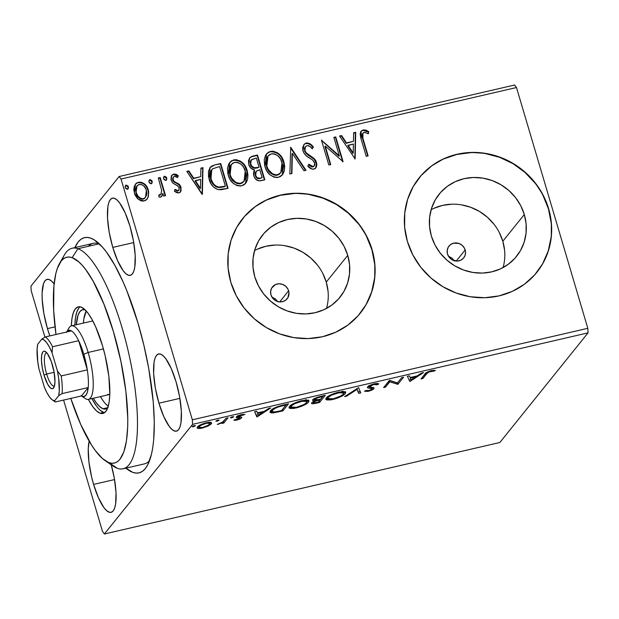 <?xml version="1.0" encoding="UTF-8"?>
<svg xmlns="http://www.w3.org/2000/svg" width="619" height="619" viewBox="0 0 619 619"><rect width="100%" height="100%" fill="white"/><g stroke="black" fill="none" stroke-linecap="round" stroke-linejoin="round"><path stroke-width="0.93" d="M137.898 322.77A120.736 33.558 77 0 1 147.276 465.658A120.736 33.558 77 0 1 125.897 468.157L132.768 472.367L136.296 473.109L139.585 472.715L142.602 471.198L145.326 468.56L147.724 464.83L151.469 454.253L152.769 447.506L153.682 439.869L154.286 422.235L153.257 402.025L148.753 368.607L143.941 345.503L137.898 322.77L127.027 291.278L123.065 281.885L114.848 265.296L106.507 252.165L102.398 247.058L94.483 240.01L90.753 238.137L87.233 237.394L83.944 237.781L80.919 239.305L78.195 241.944L74.868 247.608A120.736 33.558 77 0 1 95.171 240.466A120.736 33.558 77 0 1 137.898 322.77M288.624 290.806A9.432 8.852 -141.2 0 1 287.146 298.76A9.432 8.852 -141.2 0 1 278.155 301.67A9.432 8.852 -141.2 0 1 270.967 294.892L270.635 291.348L271.695 288.028L275.501 284.562L278.945 283.765L282.519 284.353L285.676 286.233L287.943 289.119L288.965 292.57L287.889 297.662L285.591 300.246L282.419 301.701L278.836 301.809L275.409 300.548L272.639 298.118L270.967 294.892A9.432 8.852 -141.2 0 1 272.445 286.93A9.432 8.852 -141.2 0 1 281.436 284.028A9.432 8.852 -141.2 0 1 288.624 290.806L279.687 301.91L288.624 290.806M465.171 249.952A9.432 8.852 -141.2 0 1 463.693 257.906A9.432 8.852 -141.2 0 1 454.71 260.816A9.432 8.852 -141.2 0 1 447.522 254.038L447.189 250.494L448.249 247.182L450.547 244.598L453.727 243.143L459.074 243.499L462.231 245.379L464.49 248.265L465.519 251.724L465.14 255.214L463.43 258.224L460.637 260.282L457.193 261.079L451.955 259.701L449.193 257.272L447.522 254.038A9.432 8.852 -141.2 0 1 448.999 246.083A9.432 8.852 -141.2 0 1 457.983 243.174A9.432 8.852 -141.2 0 1 465.171 249.952L456.242 261.056L465.171 249.952M326.515 308.432A49.652 46.595 38.8 0 0 326.259 282.094L347.754 255.376A49.652 46.595 -141.2 0 1 339.978 297.259A49.652 46.595 -141.2 0 1 292.655 312.572A49.652 46.595 -141.2 0 1 254.819 276.879L253.024 267.586L253.078 258.231L254.982 249.178L258.672 240.783L263.996 233.363L270.751 227.196L278.689 222.523L287.487 219.536L296.818 218.329L306.32 218.964L315.628 221.416L324.387 225.579L332.256 231.305L338.941 238.369L344.172 246.494L347.754 255.376L349.557 264.677L349.503 274.031L347.592 283.076L343.909 291.479L338.585 298.9L331.823 305.066L323.892 309.732L315.094 312.727L305.763 313.934L296.261 313.299L286.953 310.846L278.194 306.684L270.317 300.958L263.64 293.893L258.409 285.769L254.819 276.879A49.652 46.595 -141.2 0 1 262.603 235.003A49.652 46.595 -141.2 0 1 309.918 219.691A49.652 46.595 -141.2 0 1 347.754 255.376L326.259 282.094A49.652 46.595 38.8 0 0 254.571 250.548M503.069 267.578A49.652 46.595 38.8 0 0 502.814 241.248L524.308 214.53A49.652 46.595 -141.2 0 1 516.525 256.405A49.652 46.595 -141.2 0 1 469.21 271.718A49.652 46.595 -141.2 0 1 431.373 236.032L429.571 226.732L429.625 217.385L431.536 208.332L435.227 199.937L440.55 192.509L447.305 186.342L455.236 181.677L464.041 178.682L473.373 177.483L482.874 178.117L492.182 180.562L500.941 184.733L508.81 190.451L515.488 197.515L520.726 205.647L524.308 214.53L526.111 223.83L526.057 233.177L524.146 242.23L520.463 250.625L515.132 258.053L508.377 264.22L500.446 268.886L491.641 271.88L482.317 273.08L472.808 272.445L463.499 270L454.741 265.83L446.872 260.112L440.194 253.047L434.956 244.915L431.373 236.032A49.652 46.595 -141.2 0 1 439.157 194.157A49.652 46.595 -141.2 0 1 486.472 178.845A49.652 46.595 -141.2 0 1 524.308 214.53L502.814 241.248A49.652 46.595 38.8 0 0 431.126 209.694M536.65 272.561A75.456 70.821 38.8 0 0 548.465 208.943L548.627 208.742A75.456 70.821 -141.2 0 1 536.797 272.383A75.456 70.821 -141.2 0 1 464.884 295.658A75.456 70.821 -141.2 0 1 407.387 241.418L412.834 254.92L420.788 267.276L430.94 278.008L442.902 286.705L456.211 293.035L470.363 296.756L484.801 297.724L498.984 295.897L512.354 291.348L524.409 284.253L534.684 274.882L542.778 263.601L548.38 250.834L551.281 237.085L551.359 222.871L548.627 208.742L543.18 195.24L535.226 182.884L525.067 172.152L513.112 163.447L499.796 157.118L485.652 153.396L471.206 152.436L457.031 154.263L443.653 158.812L431.598 165.907L421.33 175.278L413.237 186.559L407.635 199.318L404.733 213.075L404.648 227.289L407.387 241.418A75.456 70.821 -141.2 0 1 419.21 177.777A75.456 70.821 -141.2 0 1 491.122 154.502A75.456 70.821 -141.2 0 1 548.627 208.742L548.465 208.943A75.456 70.821 38.8 0 0 490.96 154.704A75.456 70.821 38.8 0 0 419.048 177.978L419.21 177.777M360.096 313.415A75.456 70.821 38.8 0 0 371.911 249.79L372.073 249.589A75.456 70.821 -141.2 0 1 360.243 313.229A75.456 70.821 -141.2 0 1 288.338 336.504A75.456 70.821 -141.2 0 1 230.833 282.264L236.28 295.766L244.234 308.123L254.386 318.855L266.348 327.559L279.656 333.889L293.808 337.61L308.247 338.57L322.429 336.744L335.808 332.194L347.855 325.099L358.13 315.729L366.224 304.447L371.826 291.688L374.727 277.931L374.812 263.717L372.073 249.589L366.626 236.087L358.672 223.73L348.52 212.998L336.558 204.301L323.25 197.964L309.098 194.25L294.659 193.283L280.477 195.109L267.099 199.658L255.043 206.754L244.776 216.124L236.682 227.405L231.08 240.172L228.179 253.922L228.094 268.135L230.833 282.264A75.456 70.821 -141.2 0 1 242.663 218.623A75.456 70.821 -141.2 0 1 314.568 195.349A75.456 70.821 -141.2 0 1 372.073 249.589L371.911 249.79A75.456 70.821 38.8 0 0 314.406 195.55A75.456 70.821 38.8 0 0 242.501 218.824L242.663 218.623M54.294 284.129L51.625 281.119L49.125 279.525L46.889 279.409L45.009 280.778L43.547 283.572L42.1 292.965L42.169 299.201L43.879 313.57L47.446 328.612L55.029 326.855L47.446 328.612L49.845 335.9A39.616 11.01 77 0 1 47.446 328.612A39.616 11.01 77 0 1 47.09 279.355A39.616 11.01 77 0 1 54.116 283.881M158.928 403.209L179.889 398.357L158.928 403.209L163.795 416.626L169.227 426.375L171.896 429.385L174.396 430.979L176.632 431.095L178.52 429.725L179.974 426.932L180.957 422.816L181.352 411.302L179.642 396.926L176.082 381.892A39.616 11.01 77 0 1 176.43 431.149A39.616 11.01 77 0 1 158.928 403.209A39.616 11.01 77 0 1 158.572 353.952A39.616 11.01 77 0 1 176.082 381.892L171.215 368.475L165.784 358.726L163.114 355.716L160.607 354.122L158.379 354.006L156.491 355.368L155.029 358.161L154.046 362.277L153.651 373.799L155.369 388.167L158.928 403.209M112.782 247.407L133.743 242.563L112.782 247.407L117.649 260.823L123.08 270.58L125.75 273.583L128.249 275.176L130.485 275.293L132.365 273.931L133.828 271.137L134.81 267.021L135.205 255.508L133.495 241.131L129.928 226.09A39.616 11.01 77 0 1 130.284 275.347A39.616 11.01 77 0 1 112.782 247.407A39.616 11.01 77 0 1 112.426 198.157A39.616 11.01 77 0 1 129.928 226.09L125.061 212.673L119.629 202.924L116.96 199.914L114.461 198.328L112.225 198.204L110.344 199.573L108.882 202.367L107.899 206.483L107.505 217.996L109.215 232.373L112.782 247.407M93.593 484.406L114.554 479.563L93.593 484.406L98.46 497.823L103.891 507.58L106.561 510.582L109.06 512.176L111.296 512.292L113.184 510.93L114.639 508.137L115.621 504.021L116.016 492.507L114.306 478.131L111.234 464.792A39.616 11.01 77 0 1 111.095 512.346A39.616 11.01 77 0 1 93.593 484.406A39.616 11.01 77 0 1 89.175 441.138L88.246 448.76L88.919 461.96L91.612 476.955L93.593 484.406M149.535 460.714A113.192 31.461 77 0 1 144.335 463.894L123.15 468.792A113.192 31.461 77 0 1 117.362 468.32L108.983 462.641A105.64 29.364 77 0 1 105.091 460.59A105.64 29.364 77 0 1 70.783 398.412M499.85 442.492L104.371 533.996L192.571 424.371L588.05 332.867L499.85 442.492L588.05 332.867L192.571 424.371L104.371 533.996L102.506 531.466L63.579 400.075L102.506 531.466L104.371 533.996L499.85 442.492M208.03 426.042L210.87 424.286L211.698 422.947L210.561 422.282L208.085 422.406L200.533 424.851L197.887 426.514L197.074 427.868L198.095 428.495L200.726 428.387L208.03 426.042L207.86 425.462L208.03 426.042L211.358 423.775L211.69 422.893L206.537 422.715C201.593 424.108 198.552 425.539 197.415 427.002L197.082 427.899L197.778 428.418L202.212 428.093L208.03 426.042M228.016 417.817L226.113 418.258L222.391 422.282L217.254 424.464L222.554 422.692L221.935 423.45L223.838 423.009L228.016 417.817L226.113 418.258L222.979 421.856L217.254 424.464L222.554 422.692L221.935 423.45L223.838 423.009L228.016 417.817M236.938 420.053L240.064 418.962L241.789 417.655L241.402 417.098L238.361 416.951L238.686 416.239L244.954 414.397L241.603 414.598L237.534 416.138L236.365 417.686L239.731 418.32L237.549 419.396L235.336 419.465L233.866 420.169L235.027 420.301L236.938 420.053L236.791 419.543L236.938 420.053L241.658 417.856L241.689 417.198L238.307 416.564L244.954 414.397L241.603 414.598C238.779 415.388 237.038 416.2 236.388 417.028L236.365 417.686L239.731 418.32L233.866 420.169L236.938 420.053M282.798 405.143L273.807 408.316L270.82 410.482L270.039 412.262L271.215 412.904L273.405 412.896L282.821 410.923L288.539 403.82L282.798 405.143C275.997 406.931 271.911 408.811 270.542 410.799L270.008 412.192L273.405 412.896L282.821 410.923L288.539 403.82L282.798 405.143M312.904 399.82C312.193 400.679 313.005 400.98 315.342 400.733L315.141 400.036L315.342 400.733L311.814 402.783C310.939 403.898 312.363 404.045 316.085 403.224L315.922 402.667L316.085 403.224L319.582 402.42L319.164 401.011L319.582 402.42L325.3 395.309L316.773 397.545L312.804 399.959L313.253 400.787L315.342 400.733L312.015 402.559L311.589 403.387L312.169 403.75L319.582 402.42L325.3 395.309L320.356 396.454C316.355 397.522 313.872 398.644 312.904 399.82L312.688 400.423M358.571 387.61L344.621 396.624L346.686 396.145L357.031 389.366L358.711 393.367L360.776 392.887L358.571 387.61L344.621 396.624L346.686 396.145L357.031 389.366L358.711 393.367L360.776 392.887L358.571 387.61M401.669 377.644L397.413 382.929L389.312 380.499L383.594 387.61L385.498 387.169L389.761 381.869L397.855 384.306L403.573 377.203L401.669 377.644L397.413 382.929L389.746 380.399L383.594 387.61L385.498 387.169L389.761 381.869L397.855 384.306L403.573 377.203L401.669 377.644M426.692 373.791L428.959 371.965L433.973 371.129L435.381 370.363L431.373 370.619L426.607 372.468L420.99 378.952L422.885 378.519L426.692 373.791L426.352 372.646L426.692 373.791C426.816 373.048 428.186 372.236 430.809 371.346L433.973 371.129L435.381 370.363L431.373 370.619C427.296 371.864 425.121 373.04 424.851 374.155L420.99 378.952L422.885 378.519L426.692 373.791M409.894 381.521L423.535 372.584L421.469 373.064L417.09 375.926L410.149 377.536L409.445 375.841L407.372 376.321L409.894 381.521L409.159 380.174L409.894 381.521L423.535 372.584L421.469 373.064L417.09 375.926L410.149 377.536L409.445 375.841L407.372 376.321L409.894 381.521M367.632 386.937C367.168 387.788 367.918 388.237 369.891 388.275L369.52 387.007L369.891 388.275L371.671 388.438L371.369 387.424L372.081 389.096L368.87 390.566L366.286 390.427L364.452 391.208L368.259 391.301L368.081 390.713L368.259 391.301C371.385 390.434 373.296 389.537 374.008 388.624L373.737 387.703L374.008 388.624L373.899 387.765L369.589 387.061L369.288 385.707L369.52 386.504L373.946 384.5L373.783 383.95L373.946 384.5L376.87 384.786L376.476 383.471L376.87 384.786L378.704 384.074C378.573 383.393 377.141 383.308 374.394 383.803L369.976 385.358L367.446 387.246L368.243 388.043L371.988 388.539L371.686 389.444L368.87 390.566L366.286 390.427L364.452 391.208L367.848 391.394L373.296 389.258L374.023 387.842L369.419 386.674L373.18 384.701L375.246 384.306L376.87 384.786L378.704 384.074L376.986 383.455L374.394 383.803C370.781 384.817 368.522 385.861 367.632 386.937L367.431 387.525M345.139 391.734L345.286 393.552L345.75 392.314L338.725 392.059C331.916 394.009 327.753 395.99 326.244 397.986L325.764 399.263L332.867 399.495L332.697 398.93L332.867 399.495C339.653 397.53 343.793 395.549 345.286 393.552L345.526 391.982L342.64 391.44L334.229 393.398L326.878 397.321L325.741 399.147L326.553 399.913L330.716 399.92L337.951 397.916L344.226 394.574L345.286 393.552L344.86 392.137L343.777 393.181M308.386 400.245L308.525 402.056L308.989 400.818L301.964 400.563C295.155 402.512 290.992 404.493 289.483 406.49L289.003 407.766L296.106 407.998L295.936 407.434L296.106 407.998C302.892 406.033 307.032 404.052 308.525 402.056L308.773 400.485L305.879 399.951L297.476 401.901L290.118 405.824L288.98 407.65L289.793 408.416L293.955 408.424L301.19 406.42L307.465 403.085L308.525 402.056L308.107 400.64L307.016 401.685M257.156 416.858L270.797 407.921L268.723 408.401L264.352 411.264L257.411 412.873L256.707 411.186L254.633 411.658L256.839 416.935L256.421 415.519L257.156 416.858L270.797 407.921L268.723 408.401L264.352 411.264L257.411 412.873L256.707 411.186L254.633 411.658L257.156 416.858M233.634 416.927L232.527 416.703L230.461 417.663L231.576 417.887L231.336 417.105L231.576 417.887L233.688 416.835L232.156 416.796L230.407 417.763L231.939 417.794L233.703 416.742M219.056 420.301L217.95 420.077L215.884 421.036L216.998 421.26L216.766 420.471L216.998 421.26L219.118 420.2L217.578 420.169L215.83 421.129L217.362 421.16L219.126 420.108M195.287 425.802L194.18 425.578L192.122 426.53L193.229 426.762L192.996 425.973L193.229 426.762L195.287 425.802L193.995 425.624L192.06 426.63L193.592 426.661L195.364 425.609M514.629 85.004L119.15 176.508L30.95 286.133L119.15 176.508L121.022 179.038L516.494 87.534L587.818 328.31L192.339 419.814L121.022 179.038L192.339 419.814L192.571 424.371L192.339 419.814L587.818 328.31L588.05 332.867L587.818 328.31L516.494 87.534L121.022 179.038L119.15 176.508L514.629 85.004L516.494 87.534L514.629 85.004M269.559 228.171L269.845 227.715M142.269 183.062L138.215 182.613C143.237 182.597 146.479 185.174 147.956 190.327L148.281 189.917C146.811 184.764 143.562 182.195 138.548 182.21L135.306 184.3L138.548 182.21L135.468 184.091L134.338 193.143L138.091 199.156L144.095 200.958L147.121 199.094L148.343 196.772L148.684 191.635L147.345 187.557L144.761 184.16L141.209 182.179L137.016 182.783L135.739 183.781L134.215 186.605L133.789 189.855L134.942 194.815L137.433 198.537L140.915 200.819L143.314 201.09L145.573 200.401L147.144 199.063L148.343 196.772L146.958 199.287M160.189 177.537L158.294 177.978L161.636 190.35L161.087 194.118L160.097 194.877L159.145 194.753L158.812 196.888L160.035 197.213L161.876 196.192L162.867 193.422L163.656 196.091L165.559 195.65L160.189 177.537L159.864 177.947L165.141 195.751L159.864 177.947L160.189 177.537L158.294 177.978L161.636 190.35L160.94 194.312L159.145 194.753L158.812 196.888L160.445 197.175L161.822 196.262L162.867 193.422L163.656 196.091L165.559 195.65L160.189 177.537M178.829 192.919L180.284 192.13L181.119 190.698L180.794 186.621L178.937 184.067L173.993 181.344L172.871 178.667L173.266 177.173L174.488 176.268L176.198 176.539L177.661 177.568L178.257 175.641L176.098 174.272L173.614 174.094L171.409 175.827L170.937 179.324L172.608 182.907L177.668 185.87L179.007 187.441L179.17 189.561L178.45 190.567L177.22 190.706L175.045 189.383L174.396 191.194L176.461 192.548L178.535 192.966L180.477 191.921L181.042 187.333L179.603 184.679L173.993 181.344L173.026 179.719L173.444 176.926L174.488 176.268L177.661 177.568L178.257 175.641L173.614 174.094L171.796 175.223L171.154 180.253L172.608 182.907L178.226 186.327L179.162 187.859L178.837 190.226L178.048 190.722L175.045 189.383L174.396 191.194L178.829 192.919M214.971 164.863L211.86 166.008L210.166 167.378L208.448 171.362L208.549 176.933L211.04 183.789L213.47 186.977L217.733 189.546L221.277 189.724L228.063 188.323L220.72 163.532L214.971 164.863L220.395 163.942L214.971 164.863L210.089 167.47L209.083 179.131C210.305 184.284 213.331 187.789 218.167 189.654L228.063 188.323L220.72 163.532L220.395 163.942L227.645 188.416L220.395 163.942L214.971 164.863M257.481 155.029L251.91 156.352L249.774 157.744L248.474 160.646L248.784 164.561L250.857 168.151L254.564 169.993L253.821 171.285L253.496 174.287L254.239 176.98L255.601 179.1L258.874 180.864L264.816 179.812L257.481 155.029L257.148 155.439L264.398 179.912L257.148 155.439L257.481 155.029L252.537 156.174L249.635 157.915L248.784 164.561C249.643 167.525 251.569 169.335 254.564 169.993L253.813 175.804C255.005 179.696 257.504 181.305 261.326 180.624L264.816 179.812L257.481 155.029M290.752 147.33L289.854 174.024L291.92 173.544L292.361 153.35L303.944 170.767L306.018 170.287L290.752 147.33L290.427 147.732L305.5 170.403L290.427 147.74L290.752 147.33L289.854 174.024L291.92 173.544L292.361 153.35L303.944 170.767L306.018 170.287L290.752 147.33M333.85 137.356L339.313 155.802L321.485 140.219L328.828 165.002L330.732 164.569L325.254 146.076L343.088 161.706L335.746 136.923L333.85 137.356L339.313 155.802L321.485 140.219L328.828 165.002L330.732 164.569L325.254 146.076L343.088 161.706L335.746 136.923L333.85 137.356M363.237 139.422L362.316 135.553L362.866 133.17L364.661 132.373L368.328 133.797L368.731 131.669L366.115 130.168L363.214 129.889L360.923 131.367L360.134 134.006L360.923 138.432L366.224 156.352L368.127 155.911L363.237 139.422L362.912 139.832L367.709 156.011L362.912 139.832L362.92 133.093L363.987 132.42L365.342 132.489L368.328 133.797L368.731 131.669L363.214 129.889L361.078 131.166L361.264 139.615L366.224 156.352L368.127 155.911L363.237 139.422M355.136 158.921L355.716 132.304L353.642 132.783L353.457 141.31L346.516 142.919L341.618 135.561L339.552 136.041L355.136 158.921L355.716 132.304L353.642 132.783L353.457 141.31L346.516 142.919L341.618 135.561L339.552 136.041L355.136 158.921M303.867 144.614L306.235 143.066L304.192 144.212L302.73 147.392L302.853 150.394L304.006 153.195L306.451 155.926L312.92 160.251L314.792 163.462L314.676 165.149L313.376 166.526L311.852 166.557L308.85 164.197L307.813 166.062L312.1 169.142L314.785 168.786L316.201 167.362L316.874 164.406L315.713 160.453L313.864 158.286L306.266 152.87L305.144 151.198L304.695 149.04L305.306 146.858L307.132 145.581L310.034 146.51L312.224 148.815L313.4 147.198L309.399 143.484L307.295 142.958L305.91 143.476C308.958 143.391 311.349 144.769 313.075 147.608L313.4 147.198C311.674 144.366 309.291 142.989 306.235 143.066L303.937 144.498L303.008 150.982C304.223 154.108 306.382 156.46 309.485 158.031L312.564 159.957L314.661 162.89L314.274 165.892L313.098 166.604L308.85 164.197L307.813 166.062C309.384 168.206 311.388 169.235 313.825 169.157L315.852 167.865L316.533 162.348L314.437 158.804L306.266 152.87L304.919 150.579L305.453 146.657L307.132 145.581C309.291 145.72 310.986 146.796 312.224 148.815L313.4 147.198L312.208 148.792L313.075 147.608L311.643 145.906M266.433 153.961L270.565 151.322L266.518 153.845L264.955 166.55C266.951 173.73 271.439 177.328 278.434 177.344L282.403 174.821L283.935 162.031L283.146 159.841L280.747 155.818L277.242 152.653L272.855 151.129L268.468 152.15L265.512 155.431L264.243 159.733L264.653 165.428L266.797 170.89L269.783 174.589L273.822 177.104L277.297 177.529L280.523 176.492L282.976 174.016L284.245 171.084L284.709 166.581L283.935 162.031L282.241 175.015M229.672 162.472L233.812 159.826L229.757 162.348L228.194 175.061C230.191 182.241 234.686 185.832 241.673 185.847L245.642 183.325L247.174 170.542L246.385 168.345L243.987 164.321L240.489 161.157L236.094 159.632L231.707 160.654L228.751 163.934L227.49 168.236L227.9 173.931L230.036 179.394L233.023 183.092L237.062 185.607L240.536 186.033L243.762 184.996L246.223 182.52L247.492 179.595L247.956 175.084L247.174 170.542L245.48 183.518M202.39 194.258L202.97 167.641L200.904 168.12L200.718 176.655L193.77 178.257L188.88 170.898L186.814 171.378L202.073 194.335L202.97 167.641L200.904 168.12L200.718 176.655L193.77 178.257L188.88 170.898L186.814 171.378L202.39 194.258M163.687 176.856L164.538 176.191L163.842 176.632L163.563 178.628L165.76 180.322L166.465 179.881L166.426 177.204L164.538 176.191L163.439 177.893L163.865 179.324L165.389 180.361L166.743 179.348L166.728 177.893L166.287 180.067M149.117 180.23L149.96 179.564L149.264 180.005L148.986 182.001L151.183 183.696L151.887 183.255L151.848 180.57L149.96 179.564L148.862 181.266L149.287 182.69L150.812 183.735L152.166 182.721L152.158 181.266L151.709 183.441M125.348 185.723L126.191 185.066L125.495 185.507L125.216 187.495L127.413 189.197L128.125 188.756L128.087 186.071L126.191 185.066L125.1 186.768L125.518 188.191L127.042 189.228L128.404 188.222L128.388 186.768L127.94 188.942M31.182 290.69L44.947 337.154L31.182 290.69L30.95 286.133L31.182 290.69M62.093 260.003A113.192 31.461 77 0 1 72.121 248.242L93.307 243.344A113.192 31.461 77 0 1 99.373 243.917A113.192 31.461 -103 0 0 88.316 246.308M454.145 260.669L451.986 258.108L448.466 256.212L451.986 258.108L454.292 260.939M277.591 301.515L275.432 298.962L271.919 297.058L275.432 298.962L277.738 301.793M374.642 263.918L371.911 249.79L366.463 236.288M358.509 223.931L348.358 213.199L336.396 204.502L323.079 198.173L308.935 194.451M294.489 193.484L280.314 195.31L266.936 199.86M254.881 206.955L244.613 216.325M366.061 304.649L371.663 291.889L374.565 278.132M551.196 223.072L548.465 208.943L543.01 195.442M535.056 183.085L524.904 172.353L512.942 163.656L499.634 157.319L485.489 153.605M471.044 152.638L456.868 154.464L443.49 159.013M431.435 166.109L421.168 175.479M542.608 263.802L548.217 251.035L551.111 237.286M504.617 250.54L502.814 241.248L499.231 232.365M493.993 224.233L487.315 217.168L479.446 211.443L470.688 207.28L461.379 204.835M451.878 204.2L442.546 205.4L433.741 208.394M328.062 291.394L326.259 282.094L322.677 273.211M317.446 265.079L310.761 258.022L302.892 252.297L294.133 248.126L284.825 245.681M275.323 245.047L265.992 246.246L257.187 249.24M108.232 511.34L108.364 511.959M360.923 131.375L363.214 129.889L362.889 130.292L368.406 132.071L368.731 131.669L368.104 133.673L368.406 132.071L365.79 130.57L362.889 130.292L360.598 131.777M362.92 133.093L362.912 139.832L361.991 135.956M361.999 134.981L362.533 133.58M364.351 130.214L363.608 130.191M339.746 136.327L341.618 135.561L341.293 135.963L346.191 143.322L353.457 141.31L346.191 143.322L341.293 135.963L339.746 136.327M353.635 133.108L355.716 132.304L354.811 158.99L355.383 132.706L353.635 133.108M347.754 145.674L352.884 153.38L353.209 152.978L348.079 145.272L347.754 145.674L352.884 153.38L353.209 152.978L348.079 145.272L353.395 144.041L353.209 152.978L353.395 144.041L347.754 145.674M333.943 137.666L335.746 136.923L335.421 137.325L342.663 161.776L335.421 137.325L333.943 137.666M324.929 146.486L325.254 146.076L324.929 146.486L330.314 164.662L324.929 146.486M321.578 140.528L321.919 140.118L321.594 140.528L338.98 156.205L339.313 155.802L338.98 156.205L321.578 140.528M305.453 146.657L304.594 150.982L304.919 150.579L304.594 150.982L305.933 153.272L306.266 152.87L305.933 153.272L310.258 156.499L310.583 156.089L310.258 156.499L314.112 159.207L314.437 158.804L314.112 159.207L316.208 162.758L316.533 162.348L315.682 168.066M308.517 164.6L312.773 167.014L314.274 165.892M310.614 144.923L307.511 143.399L304.788 143.902M313.934 166.318L311.512 166.96M310.398 166.356L308.966 165.064M315.257 168.569L316.286 166.844L316.549 164.793M316.448 163.795L314.112 159.207L307.976 155.013M307.326 154.518L304.819 151.609L304.447 148.568M304.633 147.941L305.206 146.966M292.036 153.76L291.603 173.622L292.036 153.76M283.935 162.031C281.931 154.959 277.474 151.384 270.565 151.322L270.24 151.725C277.15 151.794 281.606 155.361 283.603 162.441L283.935 162.031M281.893 175.44L283.138 173.575M283.572 172.585L283.928 171.478M284.353 168.941L284.4 167.95M284.384 167.014L284.129 164.669M283.912 163.594L281.761 158.147M280.786 156.692L280.422 156.22M279.192 154.874L276.894 153.04M275.084 152.104L272.522 151.531L269.133 152.073M268.151 152.545L267.083 153.319M280.949 172.484L278.952 174.535L276.36 175.363L273.598 174.929L270.371 172.949L268.004 169.977L266.82 167.416L265.891 162.859L266.093 159.988M266.278 159.238L267.981 156.073M266.944 157.543L267.207 157.102M268.019 156.003L266.534 166.526L266.603 158.82L267.818 156.267L269.698 154.526L272.29 153.705L275.037 154.1L278.21 156.12L280.569 159.052L282.465 164.306L282.295 169.776L280.624 172.941L277.598 174.821C272.027 174.705 268.445 171.803 266.859 166.116L266.534 166.526C268.12 172.214 271.702 175.115 277.273 175.231L280.786 172.747L277.15 174.906L274.828 174.798L272.546 173.885L268.329 169.575L266.859 166.116L268.019 156.003L271.385 153.852C276.902 153.945 280.453 156.824 282.032 162.488L280.786 172.747M249.48 158.116L252.537 156.174L257.148 155.439L251.577 156.754L249.898 157.698M251.244 159.942L250.362 164.522C251.02 166.681 252.451 167.927 254.657 168.26L257.775 167.857L258.1 167.447L254.989 167.857C252.784 167.517 251.345 166.271 250.687 164.12L251.244 159.942L256.328 158.015L259.059 167.231L255.454 168.26L253.202 167.904L250.618 165.227L250.269 161.714M250.556 160.932L251.213 160.035M256.158 171.316L255.368 175.719C256.065 178.048 257.566 178.999 259.864 178.574L260.197 178.171C257.891 178.589 256.39 177.638 255.701 175.316L256.158 171.316L259.81 169.768L262.162 177.715L259.144 178.698L256.993 178.21L255.252 175.278L255.539 172.175M255.26 172.894L255.539 172.183M260.197 178.171L257.318 177.808L255.949 176.02L255.446 173.506L256.39 171.068L259.81 169.768L262.162 177.715L260.197 178.171M247.174 170.542C245.17 163.462 240.714 159.895 233.812 159.826L233.479 160.236C240.389 160.298 244.845 163.873 246.849 170.945L247.174 170.542M245.132 183.951L246.377 182.079M246.811 181.088L247.159 179.997M247.592 177.444L247.639 176.469M247.631 175.517L247.376 173.181M247.151 172.097L245 166.65M244.033 165.196L243.662 164.724M242.439 163.385L240.133 161.544M238.323 160.607L235.769 160.035L232.373 160.576M231.398 161.056L230.322 161.822M244.188 180.988L242.191 183.038L239.599 183.866L236.837 183.441L233.611 181.452L231.243 178.481L230.059 175.92L229.131 171.362L229.339 168.492M229.858 166.759L231.22 164.577M230.191 166.054L230.446 165.606M231.266 164.507L229.773 175.03L229.842 167.323L231.065 164.77L232.937 163.029L235.529 162.209L238.276 162.604L241.456 164.623L243.816 167.556L245.704 172.809L245.534 178.28L243.871 181.444L240.837 183.325C235.266 183.216 231.684 180.315 230.098 174.62L229.773 175.03C231.359 180.717 234.941 183.619 240.512 183.735L244.025 181.251L240.389 183.417L238.067 183.301L235.785 182.396L231.568 178.079L230.098 174.62L231.266 164.507L234.624 162.356C240.149 162.449 243.693 165.327 245.271 170.991L244.025 181.251M209.926 167.679L213.57 165.559M212.541 165.931L209.841 167.78M219.598 187.557L218.151 187.487L223.83 186.915L225.409 186.218L218.484 187.077C214.476 185.723 211.977 182.93 210.986 178.698L211.768 169.637L212.627 168.794L219.567 166.519L225.409 186.218L221.006 187.441M215.435 186.396L212.418 183.139L210.661 179.108C211.652 183.332 214.151 186.126 218.151 187.487L218.484 187.077L218.151 187.487L216.418 186.946M211.768 169.637L210.986 178.698L210.661 179.108L210.46 178.357L209.98 174.543M210.143 173.034L211.876 169.575M210.87 170.906L211.156 170.426M187 171.664L188.88 170.898L188.555 171.308L193.445 178.667L200.718 176.655L193.445 178.667L188.555 171.308L187 171.664M200.896 168.453L202.97 167.641L202.073 194.327L202.645 168.043L200.896 168.453M195.016 181.019L200.138 188.725L200.471 188.315L195.341 180.609L195.016 181.019L200.138 188.725L200.471 188.315L195.341 180.609L200.657 179.378L200.471 188.315L200.657 179.378L195.016 181.019M177.723 191.132L174.72 189.785L177.723 191.132L178.837 190.226M171.641 175.432L173.614 174.094L173.289 174.496L177.924 176.044L178.257 175.641L177.506 177.429L177.924 176.044L176.918 175.247M173.444 176.926L172.701 180.129L173.026 179.719L172.701 180.129L173.66 181.746L173.993 181.344L173.66 181.746L176.245 183.147L176.57 182.744L176.245 183.147L179.278 185.089L179.603 184.679L179.278 185.089L180.709 187.735L181.042 187.333L180.307 192.107M180.508 191.774L180.972 190.265M181.011 189.453L179.278 185.089L173.072 180.996L172.546 179.077L173.258 177.166M174.898 182.551L174.38 182.272M174.543 174.411L172.84 174.635L171.355 175.781M178.69 190.358L177.932 191.062M166.728 177.893L164.538 176.191L164.205 176.601L166.403 178.303L166.728 177.893M166.418 179.758L166.062 180.377L166.526 179.038L166.101 177.607L164.948 176.639L163.865 176.732M166.101 177.607L165.606 177.026M161.551 196.594L162.542 193.832L161.652 196.463M160.762 194.521L159.772 195.287L158.82 195.155L159.772 195.287L160.94 194.312M158.379 178.287L159.864 177.947L158.379 178.287M152.158 181.266L149.96 179.564L149.628 179.974L151.825 181.669L152.158 181.266M151.841 183.131L151.485 183.75L151.949 182.404L151.523 180.98L150.371 180.013L149.287 180.106M151.523 180.98L151.028 180.4M148.343 196.772L148.281 189.917L148.343 196.772M146.819 199.473L148.011 197.175L148.521 193.778L147.956 190.327L146.602 187.209M146.123 186.481L145.62 185.816M144.451 184.578L143.36 183.696M137.023 185.816L135.909 193.097L137.023 185.816L139.205 184.431C142.943 184.516 145.333 186.489 146.378 190.343L145.519 197.422L143.446 198.73C139.701 198.567 137.294 196.548 136.234 192.687L135.909 193.097C136.969 196.958 139.376 198.97 143.121 199.14L139.499 198.289L136.335 194.296L135.522 189.406L136.822 186.064M144.529 198.482L143.415 199.055M143.121 199.14L145.519 197.422M128.388 186.768L126.191 185.066L125.866 185.476L128.063 187.17L128.388 186.768M128.079 188.633L127.715 189.252L128.141 187.534L127.266 185.893L125.525 185.607M127.762 186.481L127.266 185.893M258.1 167.447L254.247 167.741L251.724 166.116L250.486 163.161L251.538 159.632L256.328 158.015L259.059 167.231L258.1 167.447M225.409 186.218L218.484 187.077L215.752 185.979L213.586 183.944L211.458 180.083L210.313 174.906L210.754 171.533L212.627 168.794L219.567 166.519L225.409 186.218M136.234 192.687L135.847 189.004L136.482 186.659L138.625 184.617L141.681 184.609L143.825 185.994L145.952 189.159L146.819 192.819L146.556 195.279L144.583 198.266L142.827 198.823L140.954 198.506L137.944 196.107L136.234 192.687M422.475 377.11L422.885 378.519L422.475 377.11M433.726 370.27L433.973 371.129L433.726 370.27M431.783 370.533L431.969 371.16L431.783 370.533M430.646 370.804L430.809 371.346L430.646 370.804M410.854 379.199L409.476 380.105L410.854 379.199M411.124 379.842L410.211 377.52L410.374 378.07L415.697 376.839L415.527 376.29L415.697 376.839L411.124 379.842L410.374 378.07L415.697 376.839L411.124 379.842M397.437 382.898L397.855 384.306L397.437 382.898M397.359 382.906L397.452 384.399L397.034 382.983L389.421 380.476L397.359 382.906M389.351 380.492L389.761 381.869L389.351 380.492M385.08 385.761L385.498 387.169L385.08 385.761M369.589 387.061L369.52 386.504M374.008 388.624L373.899 387.765M373.187 387.602L372.089 388.322M371.671 388.438L372.081 389.096M369.404 386.852L367.903 386.651M367.825 386.627L369.473 386.86M372.847 387.858L373.296 387.509M360.204 391.502L358.293 391.951L358.711 393.367L356.884 388.585L358.293 391.951L360.204 391.502M356.815 388.631L357.031 389.366L356.815 388.631M346.47 395.409L346.686 396.145L346.47 395.409M327.83 398.721L325.942 398.427M343.313 393.529L345.247 391.533M327.08 398.69L328.48 398.706M342.717 391.053L343.359 391.665M327.66 397.537L327.412 396.624M333.37 398.783L327.761 398.574L327.846 396.555L328.14 397.545C329.339 395.936 332.689 394.342 338.206 392.771L338.044 392.222L338.206 392.771L343.762 392.98L343.383 393.994C342.183 395.603 338.848 397.197 333.37 398.783L329.664 399.263L327.915 398.829L328.38 397.282L331.521 395.162L339.893 392.438L342.377 392.314L343.777 393.08L342.864 394.535L340.628 396.052L333.37 398.783M327.319 396.949L327.761 398.574M343.762 392.98L343.274 391.432M323.381 395.758L322.809 396.469L323.381 395.758M320.673 399.123L320.1 399.843L320.673 399.123L316.766 399.959C314.978 400.191 314.328 399.998 314.808 399.379L314.56 398.566L314.808 399.379C315.682 398.466 317.624 397.669 320.642 396.98L320.472 396.431L320.642 396.98L322.809 396.477L322.646 395.928L322.809 396.477L320.688 399.123L318.963 399.518L319.133 400.075L318.963 399.518L314.653 399.75L316.889 398.094L322.809 396.477L320.688 399.123M311.814 402.783L311.589 403.395M313.438 402.257L312.231 402.365M312.827 399.371L313.299 399.417M313.462 399.425L314.143 399.394M314.529 399.363L314.924 399.317M312.053 402.365L313.926 402.172M318.267 402.126L316.301 402.582C314.05 403.077 313.191 403 313.725 402.327L313.493 401.553L313.725 402.327C314.483 401.483 316.286 400.725 319.133 400.075L320.1 399.851L319.938 399.294L320.1 399.851L318.267 402.126L314.29 402.923L313.725 402.327L315.613 401.127L320.1 399.851L318.267 402.126M313.152 401.29L313.725 402.327M291.069 407.232L289.181 406.931M306.552 402.033L308.486 400.036M290.319 407.194L291.719 407.209M305.956 399.557L306.598 400.168M290.899 406.041L290.651 405.128M296.609 407.287L291 407.078L291.085 405.058L291.387 406.056C292.578 404.439 295.936 402.853 301.445 401.274L301.283 400.725L301.445 401.274L307.001 401.483L306.622 402.505C305.422 404.106 302.087 405.7 296.609 407.287L292.903 407.774L291.154 407.333L291.619 405.785L294.76 403.665L303.14 400.942L305.624 400.818L307.016 401.584L306.103 403.039L303.875 404.555L296.609 407.287M290.559 405.453L291 407.078M307.001 401.483L306.513 399.936M286.628 404.261L286.048 404.973L286.628 404.261M282.411 409.515L282.821 410.923L282.411 409.515M278.914 411.225L279.084 411.79L278.914 411.225M273.157 412.053L273.405 412.896L273.157 412.053M272.058 411.55L272.143 409.352L272.445 410.358L274.913 408.455L278.774 406.815L278.62 406.273L278.774 406.815L284.005 405.46L283.842 404.903L284.005 405.46L286.055 404.988L281.506 410.637L274.952 411.991L272.02 411.457L272.445 410.358C273.095 409.306 275.207 408.122 278.774 406.815L286.055 404.988L285.885 404.431L286.055 404.988L281.506 410.637L273.892 412.076L270.178 411.333M270.139 411.31L272.329 411.534M271.633 410.134L271.602 409.693M271.586 409.77L272.02 411.457M258.115 414.544L256.738 415.442L258.115 414.544M258.378 415.179L257.473 412.858L257.636 413.415L262.951 412.184L262.789 411.627L262.951 412.184L258.378 415.179L257.636 413.415L262.951 412.184L258.378 415.179M238.106 416.44L238.183 417.864L237.766 416.448L237.054 416.448M236.241 417.268L236.365 417.686L236.241 417.268M236.388 417.028L236.365 417.686M243.236 414.32L243.476 415.132L243.236 414.32M241.162 414.707L241.302 415.194L241.162 414.707M238.098 415.844L238.307 416.564L238.098 415.844M238.361 416.951L238.307 416.564M241.658 417.856L241.689 417.198M236.69 416.425L238.207 416.44M224.279 420.533L223.42 421.593L223.838 423.009L223.235 421.64L224.279 420.533M222.422 422.259L222.554 422.692L222.422 422.259M218.406 423.814L218.553 424.309L218.406 423.814M202.065 427.59L202.212 428.093L202.065 427.59M199.016 427.125L197.407 427.017M197.376 427.056L197.778 428.418L197.376 427.056M209.717 423.435L210.94 422.359L211.358 423.775L210.94 422.359L209.694 423.45M197.36 427.002L199.039 427.118M202.73 427.45C199.488 427.977 198.359 427.675 199.326 426.561L199.055 425.663L199.326 426.561C200.115 425.477 202.351 424.41 206.026 423.35L205.887 422.878L206.026 423.35C209.284 422.808 210.429 423.094 209.462 424.208C208.657 425.292 206.413 426.375 202.73 427.45L199.156 427.427L199.48 426.383L201.57 424.959L206.614 423.226L209.624 423.35L209.462 424.208L207.984 425.385L202.73 427.45M198.645 425.857L199.063 427.272L199.326 426.561M209.292 422.104L209.462 424.208M314.235 398.35L314.808 399.379M72.121 248.242A113.192 31.461 77 0 1 77.909 248.714A113.192 31.461 -103 0 0 64.345 255.013L59.501 263.547A105.64 29.364 77 0 1 72.168 257.666L77.909 248.714L99.094 243.816L77.909 248.714A113.192 31.461 77 0 1 130.416 361.194A113.192 31.461 77 0 1 123.15 468.792M105.091 460.59L113.192 466.13A113.192 31.461 -103 0 0 117.362 468.32A113.192 31.461 77 0 1 108.975 462.633L112.07 463.283L114.941 462.927L117.587 461.588L119.962 459.275L123.854 451.808L126.469 440.813L127.7 426.731L127.785 418.684L125.897 391.518L120.96 361.643L113.416 331.645L103.899 304.099L93.237 281.382L85.948 269.907L82.35 265.45L78.83 261.899L72.168 257.666L69.08 257.024L66.21 257.38L63.564 258.719L61.188 261.032L57.296 268.499L55.818 273.583L53.892 286.179L53.644 310.227L55.989 334.484A105.64 29.364 77 0 1 59.501 263.547M109.811 394.427A37.728 10.484 77 0 1 109.671 394.458A37.728 10.484 77 0 1 107.745 394.303M107.791 407.673A50.936 14.16 77 0 1 105.586 408.958A50.936 14.16 77 0 1 102.986 408.749L107.807 407.635L102.986 408.749L99.767 406.706L96.34 402.845L93.345 398.241A50.936 14.16 77 0 0 102.986 408.749L105.857 408.888L108.279 407.124M96.502 406.072L91.883 398.574A54.712 15.204 -103 0 0 103.644 412.409L100.108 413.229L103.195 413.376L105.795 411.48L107.807 407.619L109.161 401.924L109.803 394.628L108.867 376.391L105.145 355.685L102.406 345.387L95.682 326.871L91.952 319.358L88.177 313.415L84.494 309.276L81.043 307.078A54.712 15.204 77 0 0 78.242 306.854A54.712 15.204 77 0 0 71.34 325.88L71.99 318.383L73.344 312.688L75.356 308.827L77.955 306.931L81.043 307.078A54.712 15.204 77 0 1 106.422 361.45A54.712 15.204 77 0 1 102.909 413.453A54.712 15.204 77 0 1 100.108 413.229L103.644 412.409A54.712 15.204 -103 0 0 104.588 412.664M70.721 398.241L80.718 424.425L91.566 445.069L95.202 450.4L102.321 458.408L117.362 468.32A113.192 31.461 -103 0 0 132.296 370.936A113.192 31.461 -103 0 0 77.909 248.714L72.168 257.666A105.64 29.364 77 0 1 122.926 371.74A105.64 29.364 77 0 1 108.983 462.641M100.108 413.229L96.657 411.031L92.974 406.892L88.355 399.394A54.712 15.204 77 0 0 100.108 413.229M80.099 306.823A54.712 15.204 -103 0 0 74.876 325.06L75.518 317.562L76.872 311.875L78.884 308.007M100.185 410.219L103.644 412.409M85.167 309.902A50.936 14.16 77 0 0 82.621 309.709A50.936 14.16 77 0 0 76.338 324.72L78.064 315.148L79.936 311.55L82.358 309.786L85.229 309.926M86.242 311.024A50.936 14.16 -103 0 0 83.395 323.087L83.867 318.808L86.242 311.024M103.404 401.213L100.41 396.601A50.936 14.16 -103 0 0 108.263 406.188L106.832 405.074M92.796 320.913A37.728 10.484 77 0 0 92.664 320.944L71.479 325.849A37.728 10.484 77 0 1 88.146 352.451A37.728 10.484 -103 0 0 68.887 328.101L66.465 332.372M46.649 374.038A16.976 4.72 -103 0 0 54.495 385.877A16.976 4.72 77 0 1 54.147 386.008A16.976 4.72 77 0 1 46.649 374.038L54.139 372.305L46.649 374.038A16.976 4.72 77 0 1 46.495 352.923A16.976 4.72 77 0 1 46.866 352.892A16.976 4.72 -103 0 0 46.649 374.038L44.034 375.137L46.649 374.038M52.367 364.777A19.243 5.347 77 0 1 53.861 387.556A19.243 5.347 77 0 1 44.034 375.137L42.309 367.833L41.473 360.846L41.666 355.252L42.85 351.902L43.771 351.236L44.854 351.29L47.369 353.526L51.245 361.357L54.101 372.089L54.967 382.093L54.263 386.658L52.638 388.678L51.547 388.624L50.332 387.85L47.709 384.291L44.034 375.137A19.243 5.347 77 0 1 45.558 351.662A19.243 5.347 77 0 1 52.367 364.777M81.12 395.703L85.167 398.474A37.728 10.484 -103 0 0 88.146 352.451L83.797 354.285A33.96 9.44 77 0 1 87.31 369.899L61.18 375.95L57.42 370.905L52.05 352.768L52.53 346.748L78.659 340.705L87.31 369.899L83.797 354.285L78.659 340.705A33.96 9.44 -103 0 0 71.425 330.91L69.011 330.298L66.682 332.008A33.96 9.44 77 0 1 71.425 330.91A33.96 9.44 77 0 1 78.659 340.705A33.96 9.44 77 0 1 83.797 354.285L88.146 352.451L103.412 348.923L88.146 352.451A37.728 10.484 77 0 1 88.486 399.363A37.728 10.484 77 0 1 83.016 396.531M67.804 330.794A37.728 10.484 77 0 1 71.479 325.849M88.208 387.564L81.476 395.936L83.89 396.547L85.894 395.286L87.356 392.237L88.208 387.564A33.96 9.44 77 0 1 81.476 395.936L55.346 401.979L54.503 400.888L58.681 395.688L62.078 393.607L88.208 387.564L81.476 395.936L55.346 401.979L54.503 400.888L58.681 395.688L59.292 390.914L58.65 378.163L57.42 370.905L52.05 352.768L49.474 347.189L46.82 342.895L44.251 340.125L41.906 339.034L37.72 344.234L37.109 349L37.759 361.751L38.982 369.009L44.351 387.146L46.936 392.725L49.582 397.019L52.151 399.789L54.503 400.888A31.693 8.805 77 0 1 52.561 400.091A31.693 8.805 77 0 1 44.351 387.146L38.982 369.009A31.693 8.805 77 0 1 37.72 344.234L41.906 339.034A31.693 8.805 77 0 1 52.05 352.768L52.53 346.748L78.659 340.705L87.31 369.899A33.96 9.44 77 0 1 88.208 387.564A33.96 9.44 -103 0 0 87.31 369.899L61.18 375.95A33.96 9.44 77 0 1 62.078 393.607L88.208 387.564M71.425 330.91L45.295 336.953L41.906 339.034L45.295 336.953A33.96 9.44 77 0 1 52.53 346.748A33.96 9.44 -103 0 0 45.295 336.953L71.425 330.91M62.078 393.607A33.96 9.44 -103 0 0 61.18 375.95L57.42 370.905A31.693 8.805 77 0 1 58.681 395.688L62.078 393.607M52.561 400.091L54.99 401.754A33.96 9.44 -103 0 0 55.346 401.979M171.796 175.223L171.463 175.634M180.477 191.921L180.144 192.323M161.822 196.262L161.497 196.672M369.411 386.867L368.986 385.451M372.212 388.74L371.795 387.324M239.808 418.096L239.391 416.68M238.222 416.827L237.804 415.411M109.687 394.458L88.486 399.363"/></g></svg>

